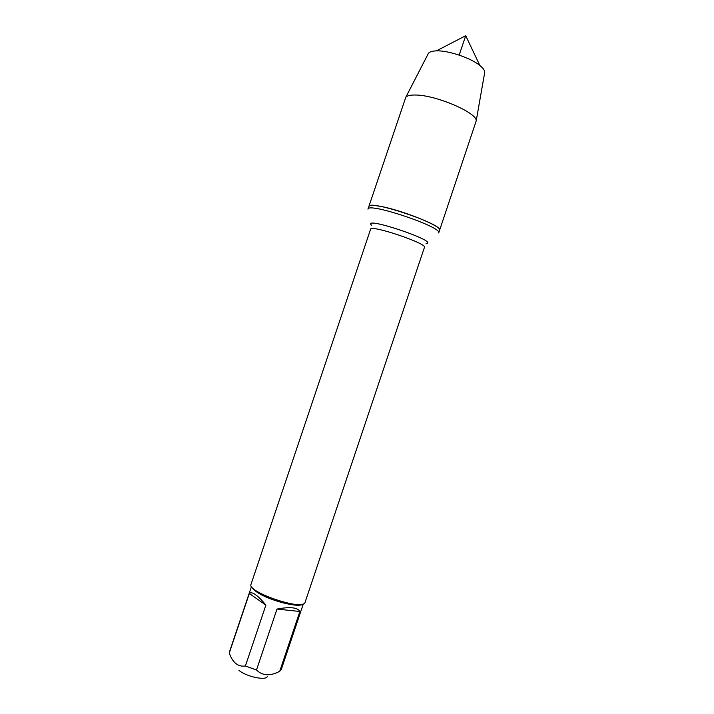 <?xml version="1.0" encoding="UTF-8"?>
<svg xmlns="http://www.w3.org/2000/svg" width="714" height="714" viewBox="0 0 714 714"><rect width="100%" height="100%" fill="white"/><g stroke="black" fill="none" stroke-linecap="round" stroke-linejoin="round"><path stroke-width="1.07" d="M367.96 209.14C367.844 201.964 443.126 227.302 438.691 232.942L439.574 230.31C444.046 224.544 368.772 199.215 368.852 206.507C369.325 205.329 372.378 205.15 378.027 205.98C398.501 208.72 443.055 226.472 439.574 230.31L476.184 120.987C477.898 113.089 435.781 94.9 415.396 95.024C410.282 94.926 407.078 95.685 405.784 97.3L367.96 209.14M251.025 584.302C246.598 592.031 303.869 611.3 305.021 602.473L424.455 247.339C427.525 243.608 370.414 224.383 370.602 229.212L251.025 584.302M267.331 676.319C266.697 680.977 246.33 676.774 238.994 670.384M299.853 611.487C297.64 607.418 290.018 606.614 276.987 609.069L299.853 611.487L279.745 671.258C270.303 676.31 262.547 675.881 256.487 670L245.402 666.001C238.074 667.046 232.693 662.735 229.265 653.078L229.453 651.936M276.987 609.069L256.487 670M281.307 669.384L279.745 671.258M265.894 605.115C261.967 600.26 258.495 596.77 255.478 594.646C252.506 592.611 250.453 592.236 249.32 593.521L265.894 605.115L245.402 666.001M249.32 593.521L229.265 653.078M251.747 586.837C252.14 588.22 253.711 589.862 256.442 591.772C268.027 600.233 298.961 608.337 302.906 604.062M484.583 73.23L484.735 72.337C484.735 70.4 483.11 68.116 479.862 65.492C470.758 57.932 448.231 50.346 436.415 50.872L436.406 50.872C432.229 50.997 429.56 51.836 428.391 53.38L427.972 54.184M459.173 55.103L465.706 35.7L436.415 50.872M371.583 225.276C361.061 215.289 440.476 242.01 426.053 243.599M251.498 586.471L229.408 652.078M303.325 603.919L281.262 669.527M428.391 53.38L405.784 97.3M484.735 72.337L476.184 120.987M465.706 35.7L479.862 65.492"/></g></svg>
